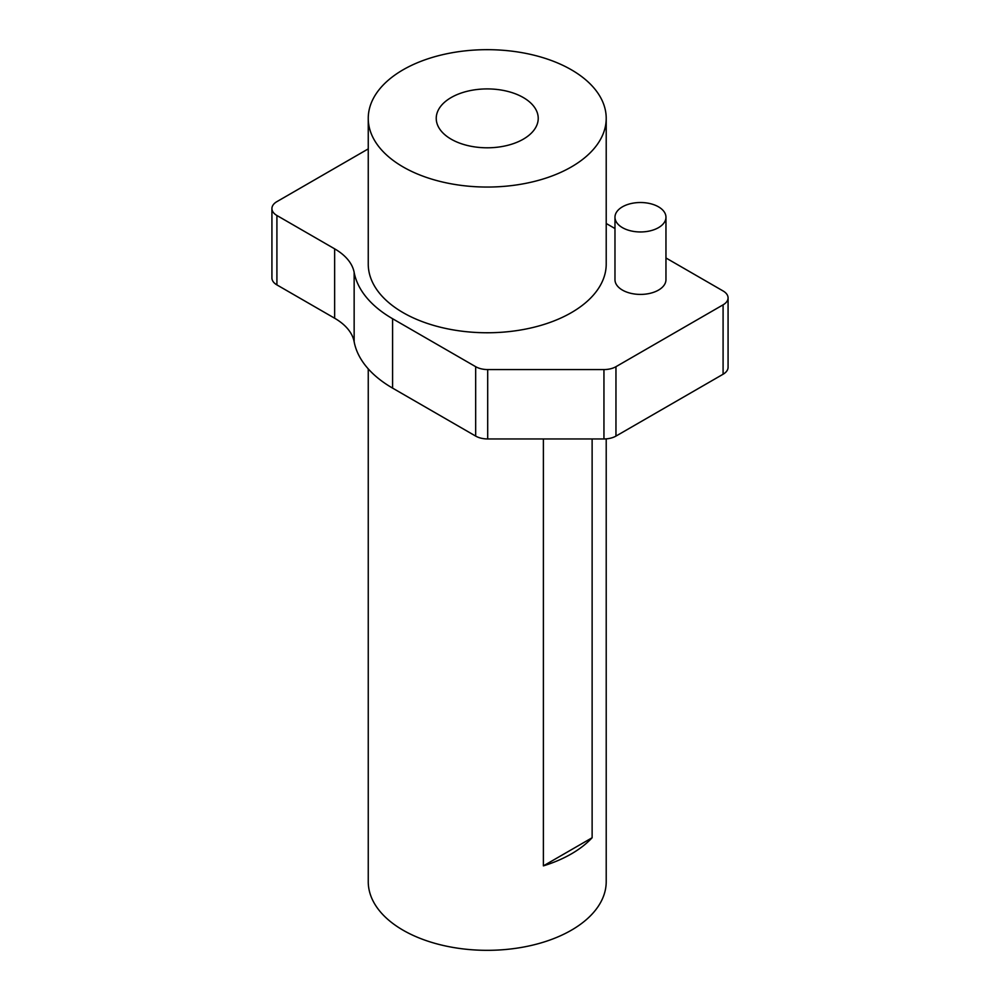 <?xml version="1.0" encoding="UTF-8"?>
<svg xmlns="http://www.w3.org/2000/svg" width="1000" height="1000" viewBox="0 0 1000 1000"><rect width="100%" height="100%" fill="white"/><g stroke="black" fill="none" stroke-linecap="round" stroke-linejoin="round"><path stroke-width="1.5" d="M368.25 368.862L368.25 881.637A118.975 68.688 0 0 0 403.1 930.212A118.975 68.688 0 0 0 532.762 945.1A118.975 68.688 0 0 0 606.213 881.637L606.213 438.862M571.362 69.787A118.975 68.688 0 0 0 441.7 54.9A118.975 68.688 0 0 0 368.25 118.362A118.975 68.688 0 0 0 487.225 187.05A118.975 68.688 0 0 0 606.213 118.362A118.975 68.688 0 0 0 571.362 69.787M523.288 97.537A50.987 29.438 180 0 1 538.225 118.362A50.987 29.438 180 0 1 487.225 147.8A50.987 29.438 180 0 1 436.238 118.362A50.987 29.438 180 0 1 451.175 97.537A50.987 29.438 180 0 1 523.288 97.537M622.438 206.825A25.5 14.725 0 0 0 614.975 217.237A25.5 14.725 0 0 0 640.462 231.962A25.5 14.725 0 0 0 665.962 217.237A25.5 14.725 0 0 0 650.225 203.637A25.5 14.725 0 0 0 622.438 206.825M592.125 438.95L592.125 837.738A118.975 68.688 180 0 1 543.387 865.875L543.387 438.95M368.25 118.362L368.25 264.075A118.975 68.688 0 0 0 487.225 332.762A118.975 68.688 0 0 0 606.213 264.075L606.213 118.362M543.387 865.875L592.125 837.738M723.088 374.237L723.088 304.837A17 9.812 0 0 0 728.075 297.9L728.075 367.287A17 9.812 180 0 1 723.088 374.237L615.962 436.087A17 9.812 180 0 1 603.95 438.95L487.7 438.95A17 9.812 180 0 1 475.675 436.087L392.587 388.113A133.85 77.275 180 0 1 354.15 341.763A67.987 39.25 0 0 0 334.637 318.225L276.913 284.9A17 9.812 180 0 1 271.925 277.95L271.925 208.562A17 9.812 0 0 1 276.913 201.625L368.25 148.887M606.213 223.487L614.975 228.538M665.962 257.975L723.088 290.963A17 9.812 0 0 1 728.075 297.9M723.088 304.837L615.962 366.688L615.962 436.087M603.95 438.95L603.95 369.562L487.7 369.562L487.7 438.95M475.675 436.087L475.675 366.688L392.587 318.725A133.85 77.275 180 0 1 354.15 272.375A67.987 39.25 0 0 0 334.637 248.837L276.913 215.5L276.913 284.9M475.675 366.688A17 9.812 0 0 0 487.7 369.562M603.95 369.562A17 9.812 0 0 0 615.962 366.688M271.925 208.562A17 9.812 0 0 0 276.913 215.5M614.975 217.237L614.975 279.688A25.5 14.725 0 0 0 640.462 294.413A25.5 14.725 0 0 0 665.962 279.688L665.962 217.237M392.587 388.113L392.587 318.725M354.15 341.763L354.15 272.375M334.637 318.225L334.637 248.837"/></g></svg>
